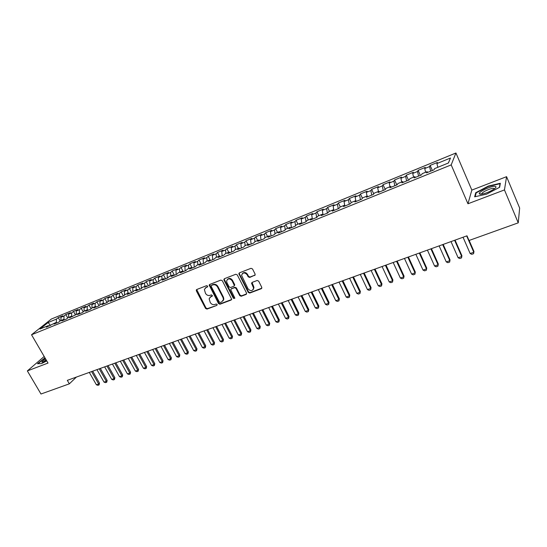 <?xml version="1.0" encoding="UTF-8"?>
<svg xmlns="http://www.w3.org/2000/svg" width="547" height="547" viewBox="0 0 547 547"><rect width="100%" height="100%" fill="white"/><g stroke="black" fill="none" stroke-linecap="round" stroke-linejoin="round"><path stroke-width="0.82" d="M207.614 286.102L206.602 285.664L196.742 289.513L196.339 290.854L205.576 308.46L207.012 309.089L216.879 305.39L217.173 304.453L216.161 304.016L214.875 304.494C212.968 304.987 211.429 304.317 210.26 302.484L209.125 298.771L210.827 296.734L212.489 295.783L211.395 294.86L210.11 295.353C208.202 295.859 206.663 295.189 205.487 293.349L204.366 289.5L206.041 287.551L207.327 287.052L207.614 286.102M254.656 275.538L255.128 274.129L252.516 268.953L251.011 268.317L239.429 272.837L238.848 273.671L248.242 292.419L249.726 293.062L261.309 288.713L261.787 287.332L258.656 281.124L257.152 280.481L252.174 282.382L251.579 283.291L253.596 288.078C252.516 291.209 250.656 291.455 248.03 288.816L241.583 275.367C242.786 272.372 244.639 272.187 247.162 274.799L248.181 276.809L249.678 277.452L255.182 275.018M504.457 189.925L506.57 176.674L471.835 190.089L467.958 203.771L504.457 189.925L518.241 222.841L469.018 240.495L466.981 235.812L67.322 380.356L69.346 383.837L76.395 377.074M467.958 203.771L451.193 164.886L31.528 334.764L51.363 319.031L455.938 152.989L451.193 164.886M44.184 356.487L27.35 370.914L48.02 363.071L31.528 334.764M27.35 370.914L40.984 394.011L69.346 383.837M222.321 280.727L220.851 280.091L209.713 284.447L209.18 285.083L218.54 303.592L219.99 304.221L231.135 300.036L231.702 299.271L222.321 280.727M224.427 278.697L235.784 274.259L237.275 274.895L246.54 293.062L246.082 294.43L241.193 296.262L239.723 295.626L235.976 288.317L234.499 287.688L231.285 288.912L230.718 289.678L234.738 297.855L234.827 298.252L233.405 298.354L223.99 280.078L224.427 278.697M351.229 202.513L349.355 198.493L355.988 195.778L355.112 197.016L355.782 200.653L354.887 201.946L361.786 199.149L362.654 197.864L367.263 195.99L366.415 197.269L373.41 194.424L374.23 193.159L378.907 191.259L378.107 192.523L385.197 189.645L385.963 188.387L390.708 186.459L389.956 187.71L397.149 184.79L397.867 183.553L402.667 181.597L401.977 182.835L409.265 179.874L409.929 178.643L414.804 176.66L414.161 177.884L421.559 174.883L422.168 173.672L427.104 171.662L426.523 172.866L434.024 169.823L434.571 168.626L448.431 162.992L450.489 158.021L448.328 163.033M356.446 201.31L355.782 200.653L351.236 202.506L350.319 203.799L343.516 206.561L344.46 205.262L339.967 207.081L339.003 208.393L332.296 211.121L333.28 209.802L328.856 211.6L327.844 212.927L321.219 215.614L322.258 214.28L317.889 216.058L316.836 217.391L310.299 220.044L311.373 218.704L307.065 220.462L305.971 221.802L299.517 224.42L300.638 223.073L296.378 224.803L295.243 226.157L288.878 228.742L290.04 227.381L285.835 229.09L284.659 230.451L278.375 233.008L279.579 231.634L275.428 233.316L274.218 234.697L268.016 237.213L269.254 235.832L265.158 237.494L263.907 238.882L257.781 241.364L259.059 239.976L255.018 241.617L253.726 243.012L247.682 245.466L248.994 244.065L245.001 245.685L243.675 247.094L237.706 249.514L239.053 248.106L235.114 249.705L233.754 251.121L227.86 253.514L229.241 252.092L225.35 253.678L223.955 255.1L218.137 257.459L219.552 256.03L215.709 257.596L214.28 259.025L208.53 261.357L209.98 259.921L206.185 261.466L204.722 262.902L199.046 265.206L200.523 263.763L196.776 265.288L195.286 266.738L189.679 269.015L191.19 267.565L187.484 269.069L185.966 270.519L180.428 272.768L181.966 271.312L178.308 272.796L176.756 274.259L171.286 276.481L172.852 275.018L169.235 276.488L167.662 277.951L162.254 280.146L163.847 278.676L160.278 280.126L158.671 281.602L153.331 283.77L154.951 282.293L151.423 283.729L149.789 285.206L144.517 287.346L146.165 285.862L142.678 287.284L141.017 288.768L135.8 290.881L137.475 289.397L134.029 290.799L132.347 292.283L127.191 294.375L128.894 292.884L125.489 294.272L123.779 295.763L118.685 297.835L120.408 296.33L117.044 297.705L115.308 299.202L110.275 301.247L112.026 299.742L108.696 301.096L106.939 302.6L101.961 304.617L103.732 303.113L100.443 304.447L98.665 305.958L93.749 307.954L95.54 306.443L92.286 307.763L90.487 309.281L85.626 311.25L87.438 309.739L84.224 311.045L82.399 312.563L77.592 314.511L79.431 312.993L69.654 317.732L71.513 316.207L68.368 317.486L66.508 319.01L61.804 320.918L63.684 319.393L60.573 320.658L58.693 322.183L54.044 324.07L55.938 322.539L46.365 327.188L48.286 325.65L39.958 329.034L48.184 322.491L56.423 319.127L56.375 322.737M60.17 320.986L58.262 317.65L56.423 319.127M58.262 317.65L62.782 315.797L60.956 317.274L63.999 316.029L63.965 319.523M67.766 317.985L65.818 314.559L63.999 316.029M65.818 314.559L70.392 312.686L68.58 314.156L71.657 312.898L71.643 316.269M75.445 314.949L73.455 311.428L71.657 312.898M73.455 311.428L78.084 309.54L76.293 311.004L79.404 309.732L79.404 313L80.313 313.41M83.219 311.886L81.182 308.269L79.404 309.732M81.182 308.269L85.858 306.354L84.088 307.817L87.233 306.532L87.246 309.814M91.075 308.788L88.99 305.069L87.233 306.532M88.99 305.069L93.722 303.134L91.971 304.59L95.151 303.291L95.185 306.587M99.021 305.657L96.887 301.841L95.151 303.291M96.887 301.841L101.674 299.879L99.944 301.335L103.157 300.023L103.205 303.325M107.055 302.505L104.874 298.566L103.157 300.023M104.874 298.566L109.708 296.59L108.005 298.04L111.253 296.706L111.321 300.029M115.157 299.264L112.949 295.264L111.253 296.706M112.949 295.264L117.844 293.26L116.155 294.703L119.444 293.363L119.533 296.693M123.328 295.948L121.119 291.92L119.444 293.363M121.119 291.92L126.063 289.896L124.401 291.332L127.731 289.972L127.834 293.315M131.588 292.59L129.379 288.536L127.731 289.972M129.379 288.536L134.384 286.491L132.743 287.92L136.107 286.546L136.23 289.903M139.95 289.199L137.735 285.117L136.107 286.546M137.735 285.117L142.794 283.045L141.181 284.474L144.586 283.079L144.723 286.45M148.401 285.766L146.186 281.657L144.586 283.079M146.186 281.657L151.307 279.565L149.721 280.98L153.16 279.579L153.317 282.956M156.955 282.293L154.739 278.156L153.16 279.579M154.739 278.156L159.915 276.037L158.356 277.452L161.837 276.03L162.015 279.421M165.604 278.785L163.389 274.615L161.837 276.03M163.389 274.615L168.626 272.474L167.095 273.883L170.616 272.44L170.814 275.845M174.363 275.23L172.141 271.032L170.616 272.44M172.141 271.032L177.44 268.864L175.936 270.266L179.498 268.809L179.717 272.228M183.218 271.633L180.995 267.408L179.498 268.809M180.995 267.408L186.363 265.213L184.879 266.608L188.489 265.131L188.729 268.563M192.182 267.996L189.959 263.743L188.489 265.131M189.959 263.743L195.388 261.521L193.932 262.909L197.583 261.411L197.843 264.857M201.193 264.194L199.026 260.03L197.583 261.411M199.026 260.03L204.523 257.781L203.094 259.162L206.793 257.651L207.074 261.104M210.144 260.037L208.202 256.269L206.793 257.651M208.202 256.269L213.768 253.999L212.373 255.367L216.113 253.842L216.414 257.309M219.361 256.112L217.494 252.468L216.113 253.842M217.494 252.468L223.121 250.164L221.754 251.531L225.542 249.986L225.87 253.466M228.762 252.29L226.896 248.618L225.542 249.986M226.896 248.618L232.591 246.287L231.258 247.647L235.094 246.082L235.442 249.576M238.28 248.42L236.413 244.728L235.094 246.082M236.413 244.728L242.177 242.362L240.878 243.716L244.762 242.13L245.138 245.63M247.914 244.502L246.047 240.783L244.762 242.13M246.047 240.783L251.887 238.389L250.622 239.736L254.546 238.13L254.95 241.685M257.671 240.536L255.798 236.789L254.546 238.13M255.798 236.789L261.712 234.369L260.481 235.702L264.461 234.075L264.905 237.774M267.545 236.523L265.678 232.748L264.461 234.075M265.678 232.748L271.661 230.294L270.464 231.62L274.498 229.972L274.984 233.822M277.548 232.461L275.674 228.653L274.498 229.972M275.674 228.653L281.739 226.171L280.577 227.484L284.659 225.815L285.199 229.836M287.674 228.338L285.801 224.509L284.659 225.815M285.801 224.509L291.941 221.993L290.819 223.299L294.949 221.61L295.544 225.802M297.93 224.174L296.057 220.311L294.949 221.61M296.057 220.311L302.272 217.768L301.192 219.06L305.376 217.344L306.026 221.733M308.317 219.949L306.443 216.058L305.376 217.344M306.443 216.058L312.74 213.48L311.694 214.766L315.94 213.029L316.631 217.48M318.833 215.675L316.966 211.751L315.94 213.029M316.966 211.751L323.345 209.139L322.34 210.41L326.634 208.653L327.366 213.118M329.492 211.34L327.619 207.388L326.634 208.653M327.619 207.388L334.08 204.742L333.123 206.007L337.472 204.222L338.237 208.708M340.289 206.951L338.415 202.971L337.472 204.222M338.415 202.971L344.966 200.291L344.049 201.535L348.46 199.737L349.26 204.229M349.355 198.493L348.46 199.737M355.112 197.016L359.584 195.183L360.425 199.696M362.408 198.226L360.439 193.953L359.584 195.183M360.439 193.953L367.16 191.204L366.333 192.428L370.859 190.575L371.741 195.108M373.751 193.905L371.666 189.358L370.859 190.575M371.666 189.358L378.476 186.568L377.697 187.778L382.291 185.905L383.208 190.452M385.252 189.549L383.05 184.701L382.291 185.905M383.05 184.701L389.949 181.877L389.218 183.067L393.874 181.166L394.831 185.727M396.807 184.927L394.585 179.977L393.874 181.166M394.585 179.977L401.58 177.112L400.896 178.295L405.614 176.366L406.619 180.948M408.5 180.182L406.277 175.19L405.614 176.366M406.277 175.19L413.368 172.291L412.739 173.454L417.518 171.498L418.564 176.1M420.349 175.375L418.127 170.343L417.518 171.498M418.127 170.343L425.313 167.396L424.739 168.551L429.586 166.568L430.68 171.177M432.362 170.5L430.14 165.42L429.586 166.568M430.14 165.42L437.429 162.438L436.909 163.574L450.489 158.021M427.104 171.662L427.692 172.394M436.909 163.574L437.812 167.314M414.804 176.66L415.405 177.378M424.739 168.551L425.607 172.271M402.667 181.597L403.283 182.301M412.739 173.454L413.573 177.166M390.708 186.459L391.331 187.149M400.896 178.295L401.696 181.994M378.907 191.259L379.543 191.935M389.218 183.067L389.984 186.753M367.263 195.99L367.919 196.66M377.697 187.778L378.428 191.45M366.333 192.428L367.03 196.086M344.46 205.262L345.136 205.904M333.28 209.802L333.971 210.438M344.049 201.535L344.747 205.535M322.258 214.28L322.956 214.909M333.123 206.007L333.848 210.322M311.373 218.704L312.084 219.32M322.34 210.41L323.051 214.868M300.638 223.073L301.356 223.675M311.694 214.766L312.378 219.203M290.04 227.381L290.765 227.976M301.192 219.06L301.835 223.484M279.579 231.634L280.317 232.222M290.819 223.299L291.428 227.709M269.254 235.832L269.999 236.407M280.577 227.484L281.151 231.88M259.059 239.976L259.811 240.543M270.464 231.62L271.011 235.996M248.994 244.065L249.753 244.625M260.481 235.702L260.994 240.065M239.053 248.106L239.825 248.653M250.622 239.736L251.1 244.078M229.241 252.092L230.02 252.639M240.878 243.716L241.33 248.044M219.552 256.03L220.338 256.564M251.593 283.12L251.839 283.613M231.258 247.647L231.682 251.962M209.98 259.921L210.773 260.447M221.754 251.531L222.15 255.832M200.523 263.763L201.33 264.283M212.373 255.367L212.735 259.654M191.19 267.565L191.997 268.071M203.094 259.162L203.436 263.428M181.966 271.312L182.78 271.811M193.932 262.909L194.247 267.162M172.852 275.018L173.672 275.51M184.879 266.608L185.166 270.847M163.847 278.676L164.674 279.161M175.936 270.266L176.196 274.485M154.951 282.293L155.786 282.772M167.095 273.883L167.327 278.088M146.165 285.862L147.006 286.334M158.356 277.452L158.568 281.643M137.475 289.397L138.323 289.862M149.721 280.98L149.905 285.103M128.894 292.884L129.742 293.342M141.181 284.474L141.338 288.474M120.408 296.33L121.263 296.782M132.743 287.92L132.88 291.818M112.026 299.742L112.887 300.187M124.401 291.332L124.511 295.12M103.732 303.113L104.6 303.551M116.155 294.703L116.244 298.395M95.54 306.443L96.416 306.874M108.005 298.04L108.074 301.629M87.438 309.739L88.313 310.163M99.944 301.335L99.992 304.836M91.971 304.59L91.999 308.009M71.513 316.207L72.395 316.624M84.088 307.817L84.101 311.147M63.684 319.393L64.573 319.797M76.293 311.004L76.286 314.265M55.938 322.539L56.833 322.942M68.58 314.156L68.566 317.41M48.286 325.65L49.182 326.046M60.956 317.274L60.922 320.515M518.241 222.841L519.65 208.065L506.57 176.674M471.835 190.089L455.938 152.989M48.184 322.491L50.413 325.547M44.963 357.827L37.449 363.728L41.599 363.577L46.741 360.89M475.733 192.715L474.639 196.817L486.584 194.151L499.63 187.279L500.348 183.266L488.396 186.042L475.733 192.715L476.04 193.44M207.689 286.628L205.255 288.016M209.993 297.233L212.113 296.242M196.694 289.534L205.987 308.009L207.416 308.631L216.879 305.39M209.638 284.481L218.937 303.134L220.379 303.763L231.654 299.524M211.463 285.438L211.169 286.389L219.292 302.012L220.304 302.457L221.672 301.944L223.443 299.653L223.046 297.643L217.494 286.922C216.311 285.055 214.752 284.385 212.831 284.905L211.511 285.384M222.971 300.925L223.832 299.202L223.436 297.192L223.046 297.643M211.874 285.001L213.234 284.467C215.156 283.955 216.715 284.625 217.897 286.484L223.436 297.192M231.162 288.973L234.882 287.243L236.359 287.879L240.092 295.175L241.569 295.811L246.608 293.903M224.332 278.744L224.386 279.64L233.781 297.903L234.813 298.347M232.072 280.707C229.74 278.177 227.914 278.279 226.608 281.001L226.943 282.696L229.097 286.881L230.567 287.51L233.781 286.279L234.355 285.486L232.072 280.707L232.461 280.269C230.841 278.143 229.159 277.862 227.422 279.428M234.287 285.78L234.738 285.049L234.608 284.467L234.225 284.905M232.461 280.269L234.608 284.467M242.396 273.562C244.167 271.934 245.883 272.208 247.531 274.368L248.55 276.379L250.047 277.014L255.018 275.1M253.227 289.541L253.958 287.633L253.623 286.389L253.261 286.833M252.01 282.464L253.623 286.389M239.299 272.898L239.354 273.808L248.605 291.975L250.088 292.611L261.856 288.166M488.539 186.383L488.396 186.042M89.311 372.404L96.388 384.787L98.672 383.987L91.595 371.577M99.506 383.132L99.075 384.924L98.672 383.987L99.506 383.132L92.696 371.181M99.075 384.924L97.934 385.327L96.388 384.787M96.935 369.649L104.019 382.107L106.323 381.3L99.239 368.815M107.15 380.438L106.72 382.244L106.323 381.3L107.15 380.438L100.333 368.418M106.72 382.244L105.564 382.647L104.019 382.107M104.641 366.859L111.732 379.399L114.063 378.579L106.966 366.018M114.877 377.724L114.446 379.536L114.063 378.579L114.877 377.724L108.053 365.628M114.446 379.536L113.284 379.946L111.732 379.399M45.415 358.6L41.777 362.039C42.338 362.333 43.924 361.834 46.55 360.548M46.01 359.632L43.589 361.827M37.893 363.714L45.086 358.046M495.097 186.322C491.432 185.7 478.181 191.963 479.295 193.782L480.109 194.226C484.355 194.007 489.121 192.223 494.385 188.865C496.266 187.395 496.498 186.548 495.097 186.322M494.42 188.838L493.736 188.366C491.432 187.963 483.227 191.45 481.982 193.344L481.866 194.151M475.179 196.694L476.191 192.865L488.471 186.397L500.047 183.717L499.384 187.402M500.204 184.079L500.047 183.717M112.429 364.042L119.526 376.657L121.885 375.83L114.781 363.194M122.692 374.982L122.255 376.801L121.885 375.83L122.692 374.982L115.855 362.805M122.255 376.801L121.078 377.211L119.526 376.657M120.299 361.198L127.41 373.895L129.789 373.054L122.678 360.336M130.583 372.206L130.152 374.032L129.789 373.054L130.583 372.206L123.745 359.953M130.152 374.032L128.962 374.449L127.41 373.895M128.258 358.319L135.376 371.092L137.782 370.251L130.665 357.444M138.569 369.396L138.138 371.235L137.782 370.251L138.569 369.396L131.718 357.068M138.138 371.235L136.935 371.659L135.376 371.092M136.306 355.406L143.43 368.268L145.864 367.413L138.74 354.524M146.637 366.558L146.206 368.411L145.864 367.413L146.637 366.558L139.779 354.148M146.206 368.411L144.989 368.835L143.43 368.268M144.449 352.459L151.574 365.403L154.035 364.541L146.904 351.571M154.801 363.693L154.37 365.546L154.035 364.541L154.801 363.693L147.936 351.201M154.37 365.546L153.139 365.977L151.574 365.403M152.675 349.485L159.813 362.517L162.302 361.642L155.163 348.589M163.047 360.788L162.623 362.654L162.302 361.642L163.047 360.788L156.182 348.22M162.623 362.654L161.379 363.092L159.813 362.517M160.996 346.477L168.141 359.591L170.657 358.709L163.512 345.567M171.396 357.854L170.965 359.735L170.657 358.709L171.396 357.854L164.517 345.205M170.965 359.735L169.707 360.172L168.141 359.591M169.413 343.434L176.558 356.63L179.101 355.741L171.956 342.511M179.833 354.894L179.402 356.774L179.101 355.741L179.833 354.894L172.948 342.155M179.402 356.774L178.131 357.225L176.558 356.63M177.925 340.357L185.077 353.642L187.648 352.74L180.496 339.427M188.366 351.892L187.936 353.786L187.648 352.74L188.366 351.892L181.474 339.072M187.936 353.786L186.65 354.237L185.077 353.642M186.534 337.239L193.693 350.613L196.291 349.704L189.132 336.302M196.995 348.856L196.564 350.764L196.291 349.704L196.995 348.856L190.103 335.947M196.564 350.764L195.265 351.215L193.693 350.613M195.238 334.094L202.404 347.557L205.036 346.634L197.87 333.144M205.72 345.786L205.296 347.701L205.036 346.634L205.72 345.786L198.828 332.795M205.296 347.701L203.983 348.165L202.404 347.557M204.045 330.908L211.217 344.46L213.884 343.53L206.711 329.944M214.554 342.682L214.13 344.61L213.884 343.53L214.554 342.682L207.655 329.602M214.13 344.61L212.797 345.075L211.217 344.46M212.961 327.68L220.133 341.328L222.827 340.384L215.655 326.709M223.484 339.543L223.06 341.478L222.827 340.384L223.484 339.543L216.578 326.374M223.06 341.478L221.713 341.95L220.133 341.328M221.973 324.426L229.152 338.162L231.88 337.205L224.701 323.434M232.523 336.364L232.099 338.313L231.88 337.205L232.523 336.364L225.61 323.106M232.099 338.313L230.738 338.791L229.152 338.162M231.094 321.123L238.28 334.962L241.036 333.991L233.856 320.125M241.665 333.15L241.241 335.106L241.036 333.991L241.665 333.15L234.752 319.804M241.241 335.106L239.866 335.591L238.28 334.962M240.324 317.786L247.511 331.714L250.3 330.737L243.114 316.775M250.916 329.903L250.492 331.865L250.3 330.737L250.916 329.903L244.003 316.453M250.492 331.865L249.097 332.357L247.511 331.714M249.664 314.409L256.858 328.432L259.681 327.441L252.488 313.383M260.276 326.607L259.859 328.583L259.681 327.441L260.276 326.607L253.357 313.069M259.859 328.583L258.444 329.082L256.858 328.432M259.121 310.99L266.307 325.116L269.165 324.111L261.979 309.958M269.746 323.277L269.329 325.267L269.165 324.111L269.746 323.277L262.827 309.65M269.329 325.267L267.9 325.766L266.307 325.116M268.686 307.53L275.879 321.752L278.772 320.74L271.579 306.484M279.332 319.906L278.915 321.909L278.772 320.74L279.332 319.906L272.413 306.183M278.915 321.909L277.473 322.415L275.879 321.752M278.368 304.029L285.561 318.354L288.488 317.328L281.295 302.97M289.035 316.501L288.618 318.504L288.488 317.328L289.035 316.501L282.115 302.669M288.618 318.504L287.154 319.017L285.561 318.354M288.166 300.481L295.359 314.915L298.327 313.875L291.134 299.407M298.853 313.048L298.443 315.065L298.327 313.875L298.853 313.048L291.934 299.12M298.443 315.065L296.959 315.585L295.359 314.915M298.088 296.891L305.288 311.428L308.282 310.375L301.089 295.811M308.795 309.554L308.385 311.578L308.795 309.554L301.869 295.524M308.385 311.578L306.881 312.105L305.288 311.428M308.132 293.26L315.325 307.899L318.368 306.833L311.175 292.16M318.86 306.012L318.443 308.057L318.86 306.012L311.934 291.886M318.443 308.057L316.932 308.583L315.325 307.899M318.306 289.582L325.499 304.33L328.569 303.25L321.376 288.467M329.048 302.429L328.638 304.488L329.048 302.429L322.121 288.201M328.638 304.488L327.099 305.021L325.499 304.33M328.597 285.862L335.79 300.713L338.908 299.619L331.714 284.734M339.359 298.806L338.949 300.871L339.359 298.806L332.439 284.467M338.949 300.871L337.396 301.418L335.79 300.713M339.024 282.088L346.217 297.055L349.369 295.948L342.183 280.946M349.8 295.134L349.396 297.212L349.8 295.134L342.887 280.693M349.396 297.212L347.824 297.759L346.217 297.055M349.588 278.273L356.774 293.349L359.967 292.228L352.781 277.117M360.377 291.414L359.974 293.507L360.377 291.414L353.465 276.864M359.974 293.507L358.381 294.06L356.774 293.349M360.275 274.403L367.461 289.595L370.695 288.46L363.516 273.233M371.085 287.654L370.681 289.753L371.085 287.654L364.172 272.994M370.681 289.753L369.068 290.313L367.461 289.595M371.105 270.485L378.292 285.794L381.567 284.645L374.387 269.302M381.936 283.838L381.532 285.951L381.936 283.838L375.023 269.069M381.532 285.951L379.898 286.525L378.292 285.794M382.079 266.519L389.252 281.944L392.575 280.775L385.396 265.316M392.917 279.975L392.52 282.102L392.917 279.975L386.018 265.09M392.52 282.102L390.866 282.683L389.252 281.944M393.19 262.498L400.363 278.04L403.72 276.857L396.554 261.281M404.048 276.064L403.652 278.197L404.048 276.064L397.149 261.069M403.652 278.197L401.97 278.785L400.363 278.04M404.452 258.423L411.618 274.088L415.023 272.891L407.857 257.193M415.323 272.098L414.927 274.245L415.323 272.098L408.431 256.987M414.927 274.245L413.224 274.84L411.618 274.088M415.857 254.3L423.016 270.088L426.469 268.871L419.31 253.049M426.742 268.085L426.352 270.245L426.742 268.085L419.857 252.851M426.352 270.245L424.629 270.847L423.016 270.088M427.419 250.116L434.571 266.027L438.065 264.803L430.913 248.851M438.311 264.016L437.921 266.191L438.311 264.016L431.439 248.666M437.921 266.191L436.178 266.799L434.571 266.027M439.132 245.883L446.27 261.917L449.812 260.673L442.673 244.598M450.037 259.893L449.655 262.081L450.037 259.893L443.173 244.42M449.655 262.081L447.884 262.697L446.27 261.917M451.002 241.589L458.133 257.753L461.723 256.495L454.598 240.29M461.921 255.716L461.538 257.917L461.921 255.716L455.063 240.119M461.538 257.917L459.747 258.54L458.133 257.753M463.036 237.234L470.153 253.535L473.791 252.256L466.673 235.921M473.969 251.483L473.586 253.692L473.969 251.483L469.155 240.441M473.586 253.692L471.767 254.328L470.153 253.535M206.451 287.113L206.041 287.551M211.231 296.289L210.827 296.734M207.416 308.631L207.012 309.089M205.987 308.009L205.576 308.46M196.756 290.416L196.339 290.854M207.675 286.669L207.327 287.052M231.518 299.585L231.135 300.036M220.379 303.763L219.99 304.221M218.937 303.134L218.54 303.592M209.699 285.37L209.289 285.808M217.897 286.484L217.494 286.922M213.234 284.467L212.831 284.905M246.444 293.978L246.082 294.43M241.569 295.811L241.193 296.262M240.092 295.175L239.723 295.626M236.359 287.879L235.976 288.317M234.882 287.243L234.499 287.688M231.668 288.474L231.285 288.912M233.781 297.903L233.405 298.354M224.386 279.64L223.99 280.078M250.047 277.014L249.678 277.452M248.55 276.379L248.181 276.809M247.531 274.368L247.162 274.799M252.071 283.332L251.709 283.77M261.664 288.269L261.309 288.713M250.088 292.611L249.726 293.062M248.605 291.975L248.242 292.419M239.354 273.808L238.977 274.232M196.653 289.637L196.236 290.074M209.583 284.645L209.18 285.083M223.832 299.202L223.443 299.653M234.738 285.049L234.355 285.486M224.263 278.991L223.867 279.421M253.958 287.633L253.596 288.078M251.948 282.854L251.579 283.291M239.224 273.24L238.848 273.671M42.96 362.011L41.777 362.039M481.77 194.007L479.295 193.782M482.29 194.076L481.982 193.344"/></g></svg>
